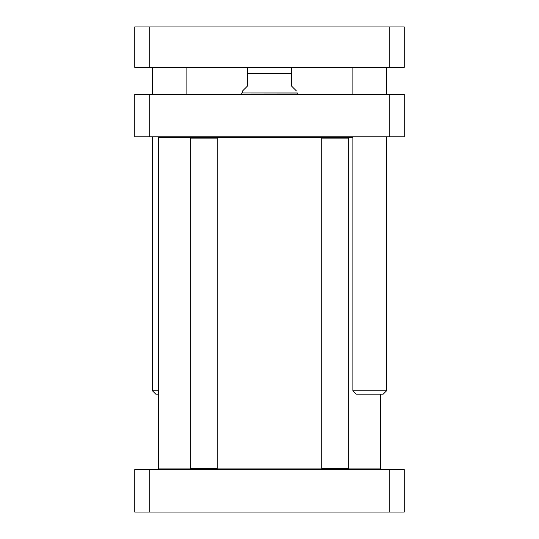 <?xml version="1.0" encoding="UTF-8"?>
<svg xmlns="http://www.w3.org/2000/svg" width="539" height="539" viewBox="0 0 539 539"><rect width="100%" height="100%" fill="white"/><g stroke="black" fill="none" stroke-linecap="round" stroke-linejoin="round"><path stroke-width="0.81" d="M389.185 512.05L404.25 512.05L404.25 469.604L134.75 469.604L134.75 512.05L389.185 512.05L389.185 469.604M149.815 469.604L149.815 512.05M296.45 90.956L291.397 85.903L291.397 67.463L291.397 73.439L247.603 73.439L247.603 85.903L242.55 90.956L242.55 92.977L296.45 92.977L297.636 93.038L297.959 94.325M247.603 73.439L247.603 67.463L247.603 73.439M248.614 67.375L247.603 67.463M149.815 94.325L134.75 94.325L134.75 136.771L404.25 136.771L404.25 94.325L149.815 94.325L149.815 136.771M389.185 136.771L389.185 94.325M242.55 92.977L297.636 93.038M379.995 469.604L380.669 468.93L347.992 468.93L348.666 468.256L348.666 138.119L321.716 138.119L321.716 468.256L348.666 468.256M347.992 468.93L216.611 468.93L217.284 468.256L217.284 138.119L190.334 138.119L190.334 468.256L217.284 468.256M216.611 468.93L158.331 468.93L158.331 137.445L352.877 137.445M149.815 26.95L134.75 26.95L134.75 67.375L404.25 67.375L404.25 26.95L149.815 26.95L149.815 67.375M389.185 67.375L389.185 26.95M185.787 67.375L186.123 67.712L152.436 67.712L152.436 94.325M158.331 390.775L152.436 390.775L152.436 136.771M158.331 394.144L155.805 394.144L152.436 390.775M386.227 67.375L386.564 67.712L352.877 67.712L352.877 94.325M386.564 136.771L386.564 390.775L352.877 390.775L352.877 136.771M386.564 390.775L383.195 394.144L356.245 394.144L352.877 390.775M291.397 67.463L290.386 67.375M241.364 93.038L241.041 94.325M159.005 469.604L158.331 468.93M380.669 468.93L380.669 394.144M159.005 136.771L158.331 137.445M191.008 468.93L190.334 468.256M191.008 137.445L190.334 138.119M216.611 137.445L217.284 138.119M322.389 468.93L321.716 468.256M322.389 137.445L321.716 138.119M347.992 137.445L348.666 138.119M152.773 67.375L152.436 67.712M186.123 67.712L186.123 94.325M353.213 67.375L352.877 67.712M386.564 67.712L386.564 94.325"/></g></svg>
